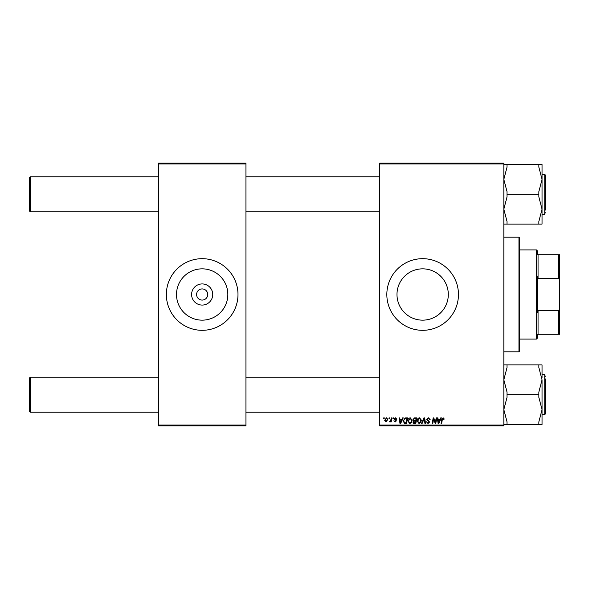 <?xml version="1.0" encoding="UTF-8"?>
<svg xmlns="http://www.w3.org/2000/svg" width="589" height="589" viewBox="0 0 589 589"><rect width="100%" height="100%" fill="white"/><g stroke="black" fill="none" stroke-linecap="round" stroke-linejoin="round"><path stroke-width="0.88" d="M212.739 294.5A10.573 10.573 0 0 1 202.167 305.073A10.573 10.573 0 0 1 191.602 294.5A10.573 10.573 0 0 1 202.167 283.927A10.573 10.573 0 0 1 212.739 294.5M196.601 294.5A5.573 5.573 0 0 0 202.167 300.073A5.573 5.573 0 0 0 207.74 294.5A5.573 5.573 0 0 0 202.167 288.927A5.573 5.573 0 0 0 196.601 294.5M176.509 294.5A25.658 25.658 0 0 0 202.167 320.158A25.658 25.658 0 0 0 227.833 294.5A25.658 25.658 0 0 0 202.167 268.842A25.658 25.658 0 0 0 176.509 294.5M166.356 294.5A35.819 35.819 0 0 0 202.167 330.319A35.819 35.819 0 0 0 237.985 294.5A35.819 35.819 0 0 0 202.167 258.681A35.819 35.819 0 0 0 166.356 294.5M448.31 294.5A25.658 25.658 0 0 1 422.644 320.158A25.658 25.658 0 0 1 396.986 294.5A25.658 25.658 0 0 1 422.644 268.842A25.658 25.658 0 0 1 448.31 294.5M386.833 294.5A35.819 35.819 0 0 0 422.644 330.319A35.819 35.819 0 0 0 458.463 294.5A35.819 35.819 0 0 0 422.644 258.681A35.819 35.819 0 0 0 386.833 294.5M503.831 425.832L379.669 425.832L379.669 425.037L503.831 425.037L503.831 425.832M503.831 163.963L379.669 163.963L379.669 163.168L503.831 163.168L503.831 425.037M392.981 417.873L393.562 417.873L393.437 418.669L392.848 418.669L392.981 417.873M389.071 417.873L389.653 417.873L389.528 418.669L388.939 418.669L389.071 417.873M410.246 417.8L412.153 420.207L411.394 422.674L409.738 423.513L407.816 421.032C407.802 419.265 408.611 418.19 410.246 417.8M402.633 417.873L403.259 417.873L400.667 423.447L399.96 423.447L399.202 417.873L399.784 417.873L399.968 419.39L401.948 419.39L402.633 417.873M414.553 417.873L416.784 417.873L415.841 423.447L413.647 423.351L412.882 422.092L413.647 420.73L412.948 419.604L414.553 417.873M423.925 417.873L424.669 417.873L425.516 423.447L424.934 423.447L424.205 418.669L422.114 423.447L421.488 423.447L423.925 417.873M444.283 419.029L443.65 419.611L443.105 418.448L442.346 419.501L441.676 423.447L441.087 423.447L441.779 419.361L443.142 417.8L444.283 419.029M436.169 417.873L436.758 417.873L435.808 423.447L435.197 423.447L433.6 418.713L432.827 423.447L432.238 423.447L433.18 417.873L433.791 417.873L435.396 422.593L436.169 417.873M379.669 163.963L379.669 425.037M440.763 417.873L441.389 417.873L438.805 423.447L438.098 423.447L437.332 417.873L437.914 417.873L438.098 419.39L440.079 419.39L440.763 417.873M428.446 417.8L430.176 419.685L429.595 419.751L429.447 418.934L428.409 418.448L427.275 419.383L429.595 422.033L428.034 423.513L426.407 421.776L428.056 422.865L429.013 422.07L426.701 419.434L428.446 417.8M419.508 417.8L421.415 420.207L420.656 422.674L419 423.513L417.078 421.032C417.064 419.265 417.873 418.19 419.508 417.8M396.89 419.169L396.309 419.316L395.477 418.308L394.718 418.926L396.382 420.841L395.167 421.996L393.85 420.767L395.197 421.488L395.801 420.929L394.137 418.97L395.506 417.8L396.89 419.169M405.873 417.873L407.522 417.873L406.579 423.447L404.481 423.373L403.251 421.164L404.982 418.006L405.873 417.873M386.465 417.8L387.842 419.412L386.009 421.996L384.661 420.303L386.465 417.8M391.302 417.873L391.891 417.873L391.206 421.923L390.617 421.923L390.765 421.083L389.432 421.849L391.008 419.493L391.302 417.873M383.719 417.873L384.3 417.873L384.175 418.669L383.586 418.669L383.719 417.873M245.944 425.832L158.397 425.832L158.397 425.037L245.944 425.037L245.944 425.832M245.944 163.963L158.397 163.963L158.397 163.168L245.944 163.168L245.944 425.037M158.397 163.963L158.397 425.037M438.989 421.695L439.762 420.045L438.187 420.045L438.533 422.836L438.989 421.695M420.2 422.247L420.841 420.178L419.464 418.448L417.653 421.098L419.022 422.865L420.2 422.247M415.37 422.792L415.665 421.054L413.78 421.29L413.456 422.063L415.37 422.792M415.775 420.406L416.092 418.521L414.435 418.551L413.53 419.618L414.546 420.406L415.775 420.406M400.859 421.695L401.632 420.045L400.049 420.045L400.395 422.836L400.859 421.695M406.108 422.792L406.83 418.521L406.086 418.521C404.547 418.669 403.796 419.559 403.833 421.201L404.533 422.696L406.108 422.792M410.938 422.247L411.578 420.178L410.202 418.448L408.391 421.098L409.76 422.865L410.938 422.247M386.038 421.488L387.267 419.478L386.458 418.308L385.235 420.303L386.038 421.488M30.245 211.804L29.45 211.002L29.45 177.576L30.245 176.781L30.245 211.804L158.397 211.804M30.245 412.219L29.45 411.424L29.45 377.998L30.245 377.196L30.245 412.219L158.397 412.219M503.831 224.1L507.019 224.1L507.019 221.442L503.831 209.191L507.019 196.947L507.019 194.289L538.854 194.289L538.854 196.947L542.042 209.191L542.042 211.525M542.042 214.19L544.744 214.19L544.744 174.388L545.223 174.867L545.223 210.148M544.744 174.388L542.042 174.388L542.042 179.387L538.854 191.631L538.854 194.289M507.019 194.289L507.019 191.631L503.831 179.387L507.019 167.143L507.019 164.486L538.854 164.486L538.854 167.143L542.042 179.387L542.042 209.191L538.854 221.442L538.854 224.1L542.042 224.1L542.042 209.191M542.042 179.387L542.042 164.486L538.854 164.486M507.019 164.486L503.831 164.486M507.019 224.1L538.854 224.1M545.223 212.6L544.744 214.19M542.042 377.475L542.042 364.9L538.854 364.9L538.854 367.558L542.042 379.809L538.854 392.053L538.854 397.369L542.042 409.613L542.042 414.612L544.744 414.612L544.744 374.81L542.042 374.81M545.223 378.852L545.223 414.133L545.223 413.014L544.744 414.612M503.831 424.514L507.019 424.514L507.019 421.857L503.831 409.613L507.019 397.369L507.019 392.053L503.831 379.809L507.019 367.558L507.019 364.9L538.854 364.9M507.019 394.711L538.854 394.711M507.019 364.9L503.831 364.9M538.854 424.514L542.042 424.514L542.042 409.613L538.854 421.857L538.854 424.514L507.019 424.514M542.042 379.809L542.042 409.613M545.223 376.4L544.744 374.81M518.953 237.19L519.756 237.985L519.756 351.015L518.953 351.81L518.953 237.19L503.831 237.19M537.264 334.294L538.059 334.294L537.264 334.294L537.264 338.277L536.469 339.073L519.756 339.073M537.264 254.706L538.059 254.706L537.264 254.706L537.264 250.723L536.469 249.927L519.756 249.927M558.755 254.706L559.55 254.706L559.55 280.511L558.755 278.266L558.755 254.706L538.059 254.706L538.059 278.266L537.264 276.263L537.264 312.737L538.059 310.734L538.059 334.294L558.755 334.294L558.755 310.734L559.55 308.489L559.55 334.294L558.755 334.294M536.469 339.073L536.469 249.927M538.059 310.734L558.755 310.734M559.55 280.511L559.55 308.489M538.059 278.266L558.755 278.266M379.669 176.781L245.944 176.781M158.397 176.781L30.245 176.781M379.669 211.804L245.944 211.804M245.944 412.219L379.669 412.219M30.245 377.196L158.397 377.196M245.944 377.196L379.669 377.196M518.953 351.81L503.831 351.81"/></g></svg>
